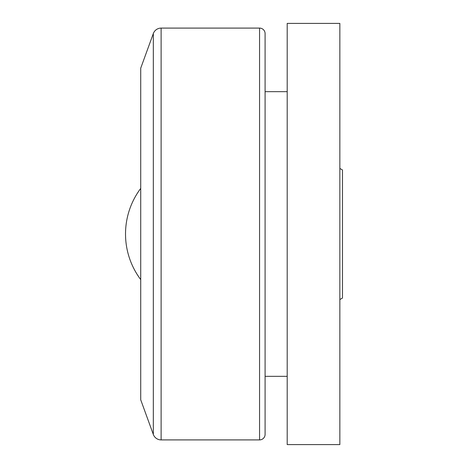 <?xml version="1.0" encoding="UTF-8"?>
<svg xmlns="http://www.w3.org/2000/svg" width="468" height="468" viewBox="0 0 468 468"><rect width="100%" height="100%" fill="white"/><g stroke="black" fill="none" stroke-linecap="round" stroke-linejoin="round"><path stroke-width="0.7" d="M287.2 444.6L339.85 444.6L339.85 23.4L287.2 23.4L287.2 444.6M259.564 28.098L161.115 28.098A8.289 8.289 0 0 0 153.323 33.556L140.722 68.176L140.722 399.824L153.323 434.444A8.289 8.289 0 0 0 161.115 439.902L259.564 439.902A5.528 5.528 0 0 0 265.093 434.374L265.093 33.626A5.528 5.528 0 0 0 259.564 28.098L259.564 439.902M140.722 188.399A76.003 76.003 0 0 0 140.722 279.601M265.093 376.336L287.2 376.336M265.093 91.664L287.2 91.664M339.85 168.445L342.477 169.966L342.477 298.034L339.85 299.555M153.323 33.556L153.323 434.444M161.115 28.098L161.115 439.902"/></g></svg>
